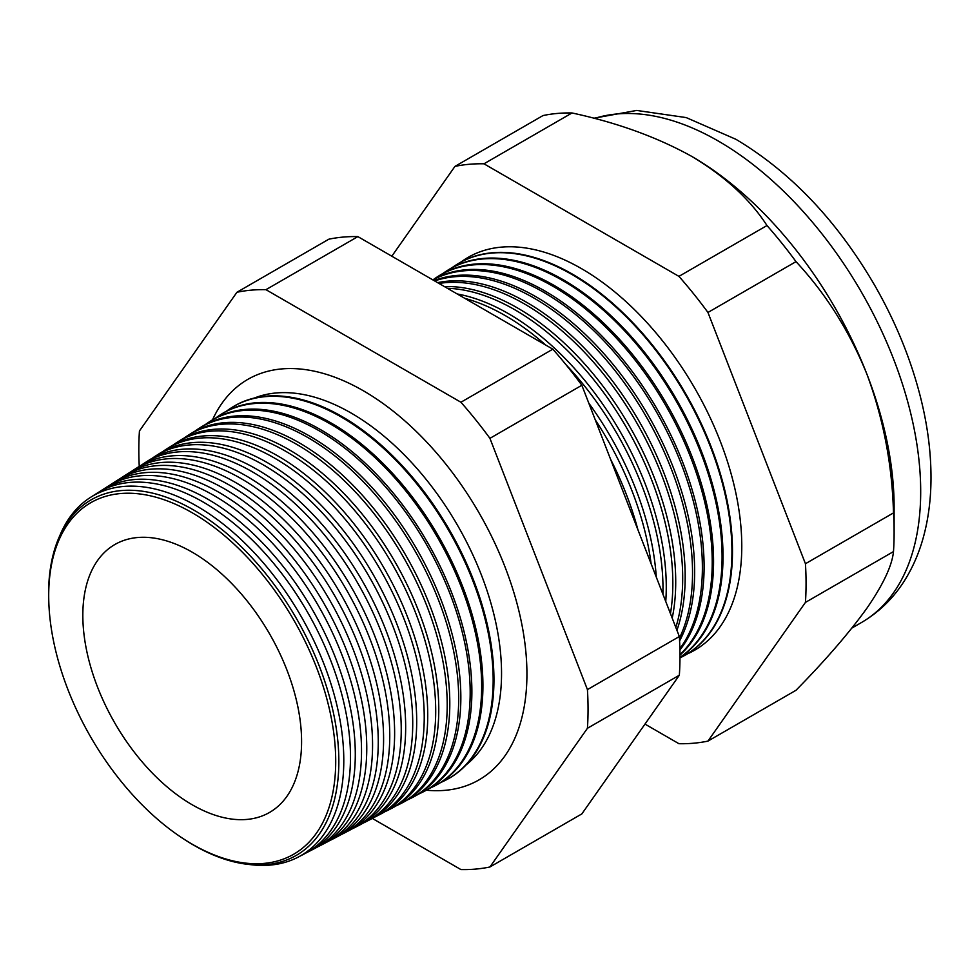 <?xml version="1.0" encoding="UTF-8"?>
<svg xmlns="http://www.w3.org/2000/svg" width="980" height="980" viewBox="0 0 980 980"><rect width="100%" height="100%" fill="white"/><g stroke="black" fill="none" stroke-linecap="round" stroke-linejoin="round"><path stroke-width="1.47" d="M466.125 764.89A212.55 122.721 -120 0 0 487.55 592.214A212.55 122.721 -120 0 0 351.244 413.107A212.55 122.721 -120 0 0 254.335 398.052M426.386 790.211A231.219 133.501 -120 0 0 490.233 772.007A231.219 133.501 -120 0 0 511.095 583.811A231.219 133.501 -120 0 0 363.433 390.824A231.219 133.501 -120 0 0 260.227 373.613A231.219 133.501 -120 0 0 212.538 419.808M49.11 608.323L49 606.657A205.237 118.494 60 0 1 193.721 510.029A205.237 118.494 60 0 1 338.847 761.399A205.237 118.494 60 0 1 193.721 845.189A205.237 118.494 60 0 1 182.807 838.402L181.41 837.484A202.946 117.171 -120 0 0 192.203 844.184A202.946 117.171 -120 0 0 335.711 761.325A202.946 117.171 -120 0 0 192.203 512.773A202.946 117.171 -120 0 0 49.11 608.323A202.946 117.171 -120 0 0 181.41 837.484M249.52 864.519A207.748 119.94 -120 0 0 298.177 857.108A207.748 119.94 -120 0 0 333.298 691.549A207.748 119.94 -120 0 0 196.894 506.146A207.748 119.94 -120 0 0 90.491 497.387A207.748 119.94 -120 0 0 59.743 535.815M90.491 497.387L96.8 493.381A208.066 120.124 60 0 1 203.362 502.152A208.066 120.124 60 0 1 339.974 687.838A208.066 120.124 60 0 1 304.792 853.654L298.177 857.108M307.144 852.367A208.299 120.258 -120 0 0 309.545 851.179A208.299 120.258 -120 0 0 344.764 685.179A208.299 120.258 -120 0 0 207.993 499.286A208.299 120.258 -120 0 0 101.308 490.515A208.299 120.258 -120 0 0 99.078 491.997M101.308 490.515L107.188 486.778A208.593 120.43 60 0 1 214.032 495.562A208.593 120.43 60 0 1 350.987 681.725A208.593 120.43 60 0 1 315.719 847.957L309.545 851.179M318.28 846.548A208.838 120.577 -120 0 0 320.913 845.25A208.838 120.577 -120 0 0 356.218 678.809A208.838 120.577 -120 0 0 219.104 492.426A208.838 120.577 -120 0 0 112.137 483.63A208.838 120.577 -120 0 0 109.687 485.259M112.137 483.63L117.588 480.163A209.12 120.736 60 0 1 224.69 488.971A209.12 120.736 60 0 1 362 675.6A209.12 120.736 60 0 1 326.634 842.261L320.913 845.25M329.427 840.73A209.389 120.895 -120 0 0 332.281 839.321A209.389 120.895 -120 0 0 367.684 672.439A209.389 120.895 -120 0 0 230.202 485.578A209.389 120.895 -120 0 0 122.953 476.746A209.389 120.895 -120 0 0 120.307 478.522M122.953 476.746L127.976 473.56A209.647 121.042 60 0 1 235.359 482.393A209.647 121.042 60 0 1 373 669.487A209.647 121.042 60 0 1 337.561 836.565L332.281 839.321M340.562 834.899A209.941 121.214 -120 0 0 343.649 833.38A209.941 121.214 -120 0 0 379.15 666.069A209.941 121.214 -120 0 0 241.3 478.718A209.941 121.214 -120 0 0 133.782 469.873A209.941 121.214 -120 0 0 130.916 471.784M133.782 469.873L138.364 466.946A210.173 121.349 60 0 1 246.017 475.802A210.173 121.349 60 0 1 384.013 663.374A210.173 121.349 60 0 1 348.476 830.869L343.649 833.38M351.698 829.08A210.492 121.52 -120 0 0 355.017 827.451A210.492 121.52 -120 0 0 390.604 659.712A210.492 121.52 -120 0 0 252.411 471.858A210.492 121.52 -120 0 0 144.599 462.989A210.492 121.52 -120 0 0 141.537 465.047M144.599 462.989L148.764 460.343A210.7 121.642 60 0 1 256.687 469.212A210.7 121.642 60 0 1 395.026 657.261A210.7 121.642 60 0 1 359.403 825.172L355.017 827.451M362.833 823.249A211.031 121.838 -120 0 0 366.385 821.522A211.031 121.838 -120 0 0 402.07 653.342A211.031 121.838 -120 0 0 263.51 464.998A211.031 121.838 -120 0 0 155.416 456.104A211.031 121.838 -120 0 0 152.145 458.322M155.416 456.104L159.152 453.728A211.227 121.949 60 0 1 267.344 462.634A211.227 121.949 60 0 1 406.026 651.136A211.227 121.949 60 0 1 370.318 819.476L366.385 821.522M373.98 817.43A211.582 122.157 -120 0 0 377.753 815.593A211.582 122.157 -120 0 0 413.536 646.971A211.582 122.157 -120 0 0 274.608 458.138A211.582 122.157 -120 0 0 166.245 449.232A211.582 122.157 -120 0 0 162.766 451.584M166.245 449.232L169.552 447.125A211.754 122.255 60 0 1 278.014 456.043A211.754 122.255 60 0 1 417.039 645.024A211.754 122.255 60 0 1 381.232 813.78L377.753 815.593M385.115 811.599A212.133 122.476 -120 0 0 389.134 809.664A212.133 122.476 -120 0 0 424.989 640.602A212.133 122.476 -120 0 0 285.719 451.29A212.133 122.476 -120 0 0 177.061 442.348A212.133 122.476 -120 0 0 173.374 444.859M177.061 442.348L179.94 440.51A212.28 122.561 60 0 1 288.671 449.452A212.28 122.561 60 0 1 428.052 638.911A212.28 122.561 60 0 1 392.159 808.084L389.134 809.664M396.251 805.768A212.685 122.794 -120 0 0 400.502 803.735A212.685 122.794 -120 0 0 436.455 634.232A212.685 122.794 -120 0 0 296.818 444.43A212.685 122.794 -120 0 0 187.878 435.463A212.685 122.794 -120 0 0 183.995 438.121M187.878 435.463L190.341 433.907A212.807 122.868 60 0 1 299.341 442.874A212.807 122.868 60 0 1 439.052 632.786A212.807 122.868 60 0 1 403.074 802.387L400.502 803.735M407.386 799.937A213.224 123.113 -120 0 0 411.87 797.793A213.224 123.113 -120 0 0 447.921 627.861A213.224 123.113 -120 0 0 307.916 437.57A213.224 123.113 -120 0 0 198.707 428.591A213.224 123.113 -120 0 0 194.604 431.396M198.707 428.591L200.729 427.292A213.334 123.174 60 0 1 309.999 436.284A213.334 123.174 60 0 1 450.065 626.673A213.334 123.174 60 0 1 414.001 796.691L411.87 797.793M418.521 794.106A213.775 123.431 -120 0 0 423.238 791.865A213.775 123.431 -120 0 0 459.387 621.504A213.775 123.431 -120 0 0 319.027 430.71A213.775 123.431 -120 0 0 209.524 421.706A213.775 123.431 -120 0 0 205.224 424.671M209.524 421.706L211.129 420.69A213.861 123.468 60 0 1 320.656 429.693A213.861 123.468 60 0 1 461.078 620.561A213.861 123.468 60 0 1 424.916 790.995L423.238 791.865M429.657 788.288A214.326 123.737 -120 0 0 434.606 785.936A214.326 123.737 -120 0 0 470.841 615.134A214.326 123.737 -120 0 0 330.125 423.85A214.326 123.737 -120 0 0 220.353 414.822A214.326 123.737 -120 0 0 215.845 417.933M220.353 414.822L221.517 414.075A214.387 123.774 60 0 1 331.326 423.115A214.387 123.774 60 0 1 472.091 614.436A214.387 123.774 60 0 1 435.843 785.298L434.606 785.936M440.792 782.457A214.877 124.056 -120 0 0 445.974 780.007A214.877 124.056 -120 0 0 482.307 608.764A214.877 124.056 -120 0 0 341.224 417.002A214.877 124.056 -120 0 0 231.17 407.95A214.877 124.056 -120 0 0 226.454 411.208M231.537 407.704A214.914 124.08 60 0 1 231.917 407.472A214.914 124.08 60 0 1 341.983 416.524A214.914 124.08 60 0 1 483.091 608.323A214.914 124.08 60 0 1 446.757 779.602A214.914 124.08 60 0 1 446.366 779.798M610.552 459.228A222.227 128.306 60 0 1 637.894 529.69M651.112 563.757A222.509 128.466 -120 0 0 595.289 419.881M588.796 403.16A222.681 128.564 60 0 1 656.294 577.134M662.921 594.186A222.975 128.735 -120 0 0 565.877 364.572M545.774 345.095A222.975 128.735 -120 0 0 505.325 315.646A222.975 128.735 -120 0 0 464.863 298.373M457.231 293.976A223.134 128.833 60 0 1 508.485 313.686A223.134 128.833 60 0 1 665.751 601.475M670.455 613.615A223.452 129.005 -120 0 0 514.831 309.766A223.452 129.005 -120 0 0 447.37 288.279M444.332 286.528A223.587 129.09 60 0 1 517.624 308.039A223.587 129.09 60 0 1 672.207 618.135M675.82 627.433A223.918 129.274 -120 0 0 524.349 303.886A223.918 129.274 -120 0 0 439.003 283.453M437.607 282.644A224.04 129.348 60 0 1 526.762 302.391A224.04 129.348 60 0 1 676.923 630.299M679.446 638.152A224.383 129.556 -120 0 0 533.867 298.006A224.383 129.556 -120 0 0 434.679 280.954M434.116 280.623A224.494 129.605 60 0 1 535.913 296.744A224.494 129.605 60 0 1 679.593 640.92M679.875 648.699A224.861 129.826 -120 0 0 681.676 464.961A224.861 129.826 -120 0 0 543.385 292.126A224.861 129.826 -120 0 0 432.891 279.913M432.768 279.851A224.935 129.875 60 0 1 545.052 291.097A224.935 129.875 60 0 1 684.175 466.076A224.935 129.875 60 0 1 679.899 650.01M679.961 654.591A225.327 130.095 -120 0 0 695.555 470.657A225.327 130.095 -120 0 0 552.904 286.258A225.327 130.095 -120 0 0 437.484 276.752A225.327 130.095 -120 0 0 433.736 279.312M437.484 276.752L438.746 275.956A225.388 130.132 60 0 1 554.19 285.462A225.388 130.132 60 0 1 697.368 471.319A225.388 130.132 60 0 1 679.961 655.13M679.961 657.372A225.792 130.365 -120 0 0 708.614 475.018A225.792 130.365 -120 0 0 562.422 280.378A225.792 130.365 -120 0 0 446.77 270.86A225.792 130.365 -120 0 0 442.825 273.543M446.77 270.86L447.652 270.296A225.841 130.389 60 0 1 563.329 279.815A225.841 130.389 60 0 1 709.826 475.386A225.841 130.389 60 0 1 679.961 657.507M679.961 657.886A226.27 130.634 -120 0 0 682.239 656.747A226.27 130.634 -120 0 0 720.496 476.427A226.27 130.634 -120 0 0 571.928 274.498A226.27 130.634 -120 0 0 456.043 264.968A226.27 130.634 -120 0 0 451.927 267.773M682.509 656.612A226.294 130.646 -120 0 0 682.791 656.465A226.294 130.646 -120 0 0 721.047 476.121A226.294 130.646 -120 0 0 572.467 274.167A226.294 130.646 -120 0 0 456.558 264.637A226.294 130.646 -120 0 0 456.3 264.796M687.298 653.917A226.735 130.904 -120 0 0 731.472 475.055A226.735 130.904 -120 0 0 581.446 268.618A226.735 130.904 -120 0 0 461.029 262.003M192.203 552.181A154.681 89.303 -120 0 0 114.709 544.611A154.681 89.303 -120 0 0 91.201 668.617A154.681 89.303 -120 0 0 192.203 804.776A154.681 89.303 -120 0 0 269.39 812.53A154.681 89.303 -120 0 0 293.302 688.634A154.681 89.303 -120 0 0 192.203 552.181M644.987 724.098L678.932 743.698A317.655 183.395 -120 0 0 707.952 741.101L796.005 690.275C825.601 660.128 849.268 632.725 867.006 608.066C883.274 584.423 892.094 565.595 893.491 551.581A317.655 183.395 -120 0 0 894.115 532.593L894.115 506.893A286.172 165.228 -120 0 0 867.006 374.409A286.172 165.228 -120 0 0 691.758 156.408L691.758 156.408C657.176 137.188 617.265 122.708 572.014 112.97A317.655 183.395 -120 0 0 542.994 115.567L454.953 166.392L391.816 256.209M707.952 741.101L805.438 602.406L893.491 551.581M805.438 602.406A317.655 183.395 -120 0 0 805.438 563.733L707.952 312.461A317.655 183.395 -120 0 0 678.932 276.372L483.961 163.807L572.014 112.97M483.961 163.807A317.655 183.395 -120 0 0 454.953 166.392M678.932 276.372L766.985 225.535C750.153 199.442 725.077 176.4 691.758 156.408A286.172 165.228 -120 0 0 690.116 155.465M707.952 312.461L796.005 261.636A317.655 183.395 -120 0 0 766.985 225.535M805.438 563.733L893.491 512.895C892.204 464.924 883.372 418.754 867.006 374.409C849.538 331.289 825.87 293.694 796.005 261.636M894.115 532.593A317.655 183.395 -120 0 0 893.491 512.895M372.29 818.398L460.918 869.566A317.655 183.395 -120 0 0 489.927 866.982L587.424 728.287A317.655 183.395 -120 0 0 587.424 689.602L489.927 438.342A317.655 183.395 -120 0 0 460.918 402.241L265.947 289.676A317.655 183.395 -120 0 0 236.927 292.273L139.442 430.967A317.655 183.395 -120 0 0 139.258 466.394M236.927 292.273L328.851 239.194A317.655 183.395 60 0 1 357.872 236.609L552.843 349.174A317.655 183.395 60 0 1 581.851 385.263L679.348 636.522A317.655 183.395 60 0 1 679.348 675.208L581.851 813.902L489.927 866.982M587.424 728.287L679.348 675.208M587.424 689.602L679.348 636.522M489.927 438.342L581.851 385.263M460.918 402.241L552.843 349.174M265.947 289.676L357.872 236.609M593.66 118.262L636.657 110.434L686.208 117.588L735.943 139.319C790.823 172.064 837.128 220.819 874.834 285.584C895.671 321.967 910.935 359.317 920.612 397.66C927.595 425.504 931.049 452.38 931 478.265C930.939 499.041 928.44 518.567 923.491 536.82C919.473 551.593 913.764 565.191 906.378 577.6C894.985 596.685 879.991 611.667 861.42 622.557A286.172 165.228 -120 0 0 905.287 393.237A286.172 165.228 -120 0 0 718.328 141.059A286.172 165.228 -120 0 0 594.407 118.458M861.42 622.557L851.939 628.033M445.974 780.007L446.757 779.602M231.17 407.95L231.917 407.472"/></g></svg>
